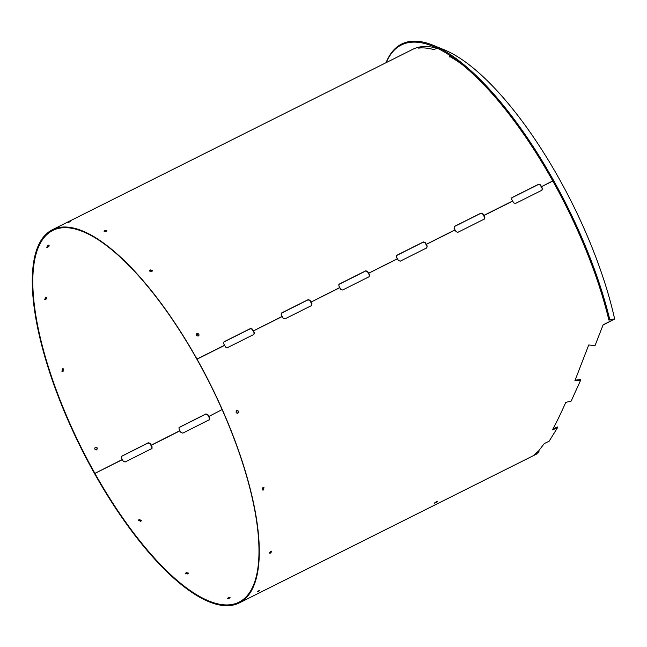 <?xml version="1.0" encoding="UTF-8"?>
<svg xmlns="http://www.w3.org/2000/svg" width="647" height="647" viewBox="0 0 647 647"><rect width="100%" height="100%" fill="white"/><g stroke="black" fill="none" stroke-linecap="round" stroke-linejoin="round"><path stroke-width="0.97" d="M436.426 501.773C438.108 501.126 437.809 501.457 435.528 502.776C433.854 503.439 434.153 503.107 436.426 501.773L437.574 501.385M553.039 428.824L557.609 426.98L557.415 427.861L549.085 441.278L544.273 443.559L538.676 450.87L533.694 455.391L537.277 453.717L239.204 602.955A208.674 72.092 63.4 0 1 94.599 473.677L94.915 473.394A207.873 71.817 -116.6 0 0 238.961 602.187A207.873 71.817 -116.6 0 0 196.955 359.328L197.028 359.166A208.674 72.092 63.4 0 1 239.204 602.955M44.506 299.391L45.379 299.27L46.43 297.474M45.808 299.698L46.697 297.636L45.557 297.604L44.667 299.658L45.808 299.698M61.926 371.305L62.735 371.2L63.042 368.701M63.099 371.354L63.236 368.758L62.241 368.806L62.104 371.402L63.099 371.354M96.435 449.94C97.551 448.314 97.115 447.465 95.125 447.384M96.67 449.794C97.786 448.169 97.349 447.32 95.36 447.239C94.244 448.872 94.68 449.722 96.67 449.794L96.775 449.738M141.321 520.827L139.121 519.759L138.531 520.39M140.731 521.458L141.378 520.625L139.194 519.339L138.547 520.172L140.731 521.458M188.277 573.363L186.263 573.258L185.649 573.849M187.662 573.954L188.317 573.04L186.15 572.635L185.495 573.549L187.662 573.954M229.337 598.2C230.494 597.327 230.089 597.23 228.124 597.909C226.976 598.79 227.38 598.887 229.337 598.2L230.073 597.545M258.946 590.695C260.272 590.185 260.029 590.444 258.242 591.479C256.924 592.005 257.158 591.738 258.946 590.695L259.851 590.387M270.705 551.333L271.789 551.301L270.632 553.064L269.548 553.096L270.705 551.333M271.433 551.147L269.475 552.716M262.86 487.636L263.992 487.668L263.426 490.005L262.286 489.981L262.86 487.636M263.774 487.547L263.022 489.706L262.108 489.795M236.762 410.619C238.686 410.708 239.05 411.573 237.87 413.223C235.945 413.134 235.581 412.268 236.762 410.619L237.336 410.489M236.454 410.61C238.379 410.699 238.751 411.573 237.562 413.215L237.142 413.344M196.923 333.593C198.961 333.609 199.446 334.41 198.378 335.979C196.34 335.963 195.855 335.17 196.923 333.593L196.381 334.111M198.92 335.461L198.378 335.979M196.316 334.264L196.769 333.884L198.831 335.599M150.233 269.888L152.449 270.697L151.794 271.643L149.578 270.826L150.233 269.888M149.635 271.093L150.258 270.422L152.409 270.964M104.765 230.502L106.844 230.518L106.157 231.327L104.086 231.311L104.765 230.502M104.418 231.586L106.706 230.93M68.388 222.261L67.571 222.746M70.175 221.525L69.366 222.01M47.11 246.709L47.377 246.588C49.067 245.375 49.196 244.946 47.781 245.302M47.797 247.219C49.479 246.006 49.617 245.577 48.201 245.933L46.802 247.364L47.797 247.219M49.188 245.771L48.201 245.933M575.134 380.145L580.723 379.587L580.683 380.129L574.908 380.703L588.738 344.964L595.022 345.644L603.125 324.81L613.429 319.65L608.892 320.071A217.651 75.198 -116.6 0 0 552.198 179.915A217.651 75.198 -116.6 0 0 432.932 46.277A217.651 75.198 -116.6 0 0 386.235 62.605M438.205 48.671A208.674 72.092 -116.6 0 0 437.194 48.363A208.674 72.092 -116.6 0 0 420.857 46.802A208.674 72.092 -116.6 0 0 412.891 49.261L52.358 229.766A208.674 72.092 63.4 0 1 196.963 359.053L224.549 345.239L196.963 359.053M608.892 320.071L609.741 319.497A218.387 75.448 -116.6 0 0 552.983 179.405A218.387 75.448 -116.6 0 0 433.32 45.33A218.387 75.448 -116.6 0 0 386.073 62.686M609.741 319.497L614.65 319.044A208.674 72.092 -116.6 0 0 608.204 293.973A208.674 72.092 63.4 0 0 595.936 257.457A208.674 72.092 -116.6 0 0 584.201 228.852A208.674 72.092 63.4 0 0 566.262 191.795A208.674 72.092 -116.6 0 0 558.782 178.046L558.717 177.933A208.674 72.092 -116.6 0 0 550.945 164.508A208.674 72.092 63.4 0 0 529.497 131.381A208.674 72.092 -116.6 0 0 512.456 108.696A208.674 72.092 63.4 0 0 490.086 83.487A208.674 72.092 -116.6 0 0 473.378 68.145A208.674 72.092 63.4 0 0 452.779 53.903A208.674 72.092 -116.6 0 0 444.408 49.876L433.32 45.33M552.821 181.031L541.499 186.7A208.674 72.092 63.4 0 1 542.461 188.431L541.976 190.202L515.473 203.465L513.653 202.851A208.674 72.092 -116.6 0 0 512.691 201.128L483.883 215.548A208.674 72.092 63.4 0 1 484.846 217.279L484.36 219.042L457.858 232.313L456.038 231.699A208.674 72.092 -116.6 0 0 455.076 229.976L426.268 244.396A208.674 72.092 63.4 0 1 427.23 246.119L426.745 247.89L400.242 261.162L398.423 260.547A208.674 72.092 -116.6 0 0 397.46 258.816L368.653 273.244A208.674 72.092 63.4 0 1 369.615 274.967L369.13 276.738L342.627 290.01L340.807 289.387A208.674 72.092 -116.6 0 0 339.845 287.664L311.037 302.084A208.674 72.092 63.4 0 1 312 303.815L311.514 305.586L285.012 318.85L283.192 318.235A208.674 72.092 -116.6 0 0 282.229 316.512L253.422 330.932A208.674 72.092 63.4 0 1 254.384 332.663L253.899 334.426L227.396 347.698L225.585 347.083A208.674 72.092 -116.6 0 0 224.614 345.361L197.028 359.166M152.029 448.428L125.17 461.966L123.351 461.36A207.873 71.817 -116.6 0 1 122.38 459.645L94.915 473.394M122.315 459.524L94.535 473.555L122.315 459.524A207.873 71.817 -116.6 0 1 121.353 457.801L121.482 456.305M253.163 331.038L282.165 316.391L253.163 331.038A207.873 71.817 63.4 0 0 252.193 329.315L250.373 328.708L223.611 342.15M253.422 330.932L253.228 331.151A207.873 71.817 63.4 0 1 254.19 332.882L253.705 334.645M209.644 419.579L182.786 433.126L180.966 432.519A207.873 71.817 -116.6 0 1 179.995 430.797L150.994 445.443A208.674 72.092 63.4 0 0 151.964 447.158L151.479 448.921M150.929 445.322L179.931 430.676L150.929 445.322A208.674 72.092 63.4 0 1 149.958 443.599L148.147 442.977L121.393 456.418M310.778 302.189L339.78 287.543L310.778 302.189A207.873 71.817 63.4 0 0 309.808 300.467L307.988 299.86L281.227 313.302M311.037 302.084L310.843 302.303A207.873 71.817 63.4 0 1 311.805 304.033L311.32 305.805M222.107 409.559L208.609 416.595A208.674 72.092 63.4 0 0 209.579 418.31L209.094 420.073M426.009 244.493L455.011 229.855L426.009 244.493A207.873 71.817 63.4 0 0 425.039 242.779L423.211 242.172L396.457 255.605M426.268 244.396L426.074 244.615A207.873 71.817 63.4 0 1 427.036 246.337L426.551 248.108M368.394 273.341L397.395 258.703L368.394 273.341A207.873 71.817 63.4 0 0 367.423 271.619L365.595 271.02L338.842 284.454M368.653 273.244L368.458 273.463A207.873 71.817 63.4 0 1 369.421 275.185L368.936 276.956M552.813 181.006L541.24 186.805L552.756 180.917M541.499 186.7L541.304 186.918A207.873 71.817 63.4 0 1 542.267 188.649L541.774 190.42M435.528 502.776L434.388 503.172M258.242 591.479L257.344 591.795M237.87 413.223L237.287 413.352M557.415 427.861L552.481 429.851C556.76 421.933 561.184 412.77 565.769 402.369L571.155 401.1L580.683 380.129M224.549 345.239A208.674 72.092 -116.6 0 0 223.579 343.517L224.064 341.762L250.567 328.49L252.387 329.097A208.674 72.092 63.4 0 1 253.357 330.819M282.165 316.391A208.674 72.092 -116.6 0 0 281.194 314.677L281.68 312.913L308.182 299.642L310.002 300.248A208.674 72.092 63.4 0 1 310.972 301.971M339.78 287.543A208.674 72.092 -116.6 0 0 338.81 285.828L339.295 284.065L365.798 270.794L367.617 271.4A208.674 72.092 63.4 0 1 368.588 273.123M397.395 258.703A208.674 72.092 -116.6 0 0 396.425 256.98L396.91 255.217L423.413 241.954L425.233 242.56A208.674 72.092 63.4 0 1 426.203 244.275M455.011 229.855A208.674 72.092 -116.6 0 0 454.04 228.132L454.526 226.377L481.028 213.106L482.848 213.712A208.674 72.092 63.4 0 1 483.819 215.435L512.626 201.007A208.674 72.092 -116.6 0 0 511.656 199.292L512.133 197.529L538.636 184.258L540.463 184.864A208.674 72.092 63.4 0 1 541.434 186.587M454.162 226.644L480.826 213.324L482.654 213.931A207.873 71.817 63.4 0 1 483.624 215.653L483.819 215.435M511.777 197.804L538.441 184.476L540.269 185.082A207.873 71.817 63.4 0 1 541.24 186.805M462.597 64.886A208.674 72.092 -116.6 0 0 449.568 56.378L449.358 56.135M449.568 56.378L450.183 55.197M437.194 48.363L433.644 49.56A208.674 72.092 -116.6 0 0 418.666 48.121L418.536 48.104M418.666 48.121L420.857 46.802M208.544 416.474A208.674 72.092 63.4 0 1 207.574 414.751L205.762 414.137L179.009 427.57M94.535 473.555A208.674 72.092 63.4 0 1 52.358 229.766M151.673 448.703L152.158 446.94A207.873 71.817 63.4 0 1 151.188 445.217M209.288 419.854L209.774 418.091A207.873 71.817 63.4 0 1 208.803 416.377M536.565 453.046L539.056 451.792L538.741 452.843M614.65 319.044L603.044 325.02M483.883 215.548L483.689 215.766A207.873 71.817 63.4 0 1 484.652 217.497L484.158 219.26M228.124 597.909L227.396 598.564M512.626 201.007L483.624 215.653M450.433 55.836L449.738 57.049M422.256 46.633L420.259 47.975M208.738 416.256A207.873 71.817 63.4 0 1 207.768 414.533L205.956 413.918L179.098 427.457M179.259 427.4L178.968 428.953A207.873 71.817 -116.6 0 0 179.931 430.676M151.123 445.104A207.873 71.817 63.4 0 1 150.161 443.381L148.341 442.758L121.644 456.248M196.89 359.206A207.873 71.817 -116.6 0 0 52.836 230.421A207.873 71.817 -116.6 0 0 94.842 473.281M419.482 47.482L419.701 48.015"/></g></svg>
